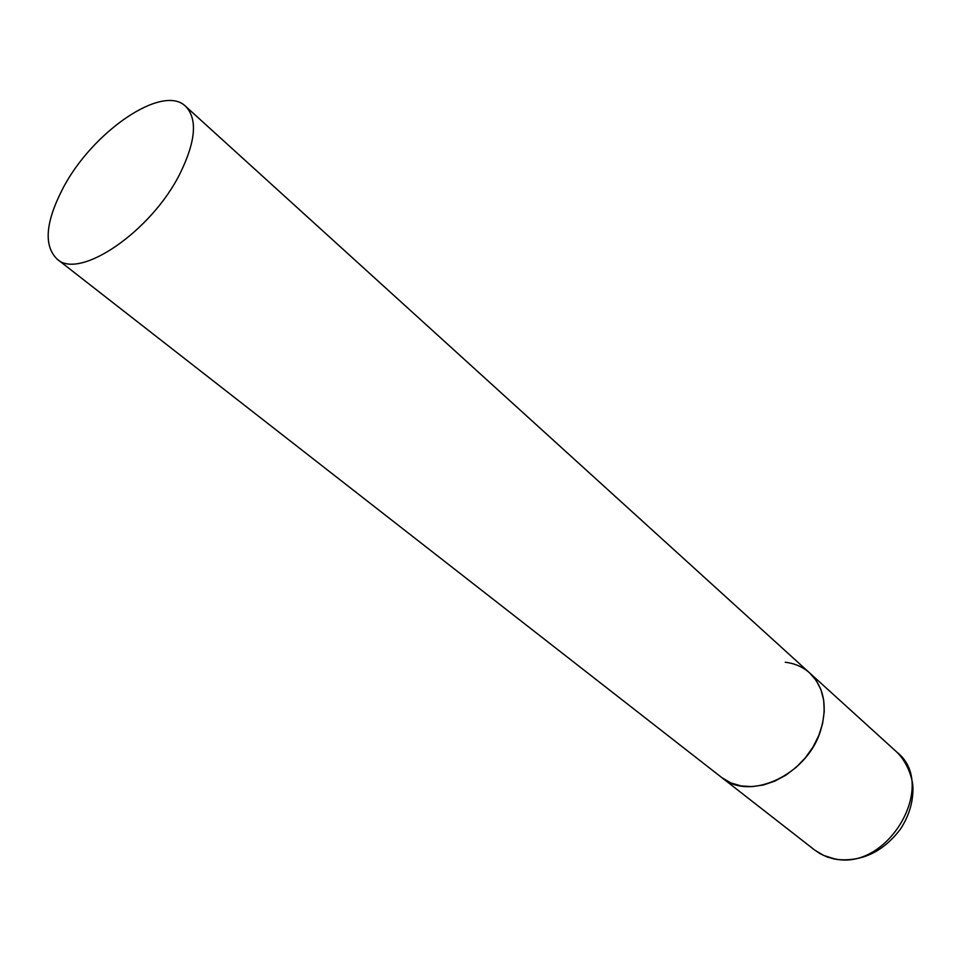 <?xml version="1.0" encoding="UTF-8"?>
<svg xmlns="http://www.w3.org/2000/svg" width="961" height="961" viewBox="0 0 961 961"><rect width="100%" height="100%" fill="white"/><g stroke="black" fill="none" stroke-linecap="round" stroke-linejoin="round"><path stroke-width="1.44" d="M785.233 662.249C794.771 663.366 802.94 666.946 809.727 673.012L816.273 680.592L820.982 689.77L823.685 700.245L824.238 711.633L822.592 723.525L818.808 735.477L813.006 747.045L805.39 757.773L796.249 767.25L785.954 775.131L774.866 781.113L763.442 784.981L752.091 786.615L741.243 785.966L730.792 782.903L721.723 777.533C749.112 801.546 806.651 775.539 820.358 731.357C827.817 706.84 824.286 687.391 809.727 673.012L897.021 752.271C938.573 784.825 887.291 872.3 833.824 858.629L823.625 855.434L814.688 850.053L819.865 853.56L826.977 856.924L834.628 859.122M62.873 188.452C45.467 222.123 43.533 245.656 57.059 259.074C79.102 280.552 151.454 231.505 180.163 173.28C195.804 141.171 197.642 118.864 185.653 106.359C162.745 83.211 92.04 131.981 62.873 188.452M897.021 752.271C908.373 763.539 913.13 780.524 912.95 788.729C912.95 802.976 908.734 816.514 900.301 829.319C882.811 852.131 861.356 862.149 835.962 859.362M57.059 259.074L814.688 850.053M809.727 673.012L185.653 106.359"/></g></svg>
